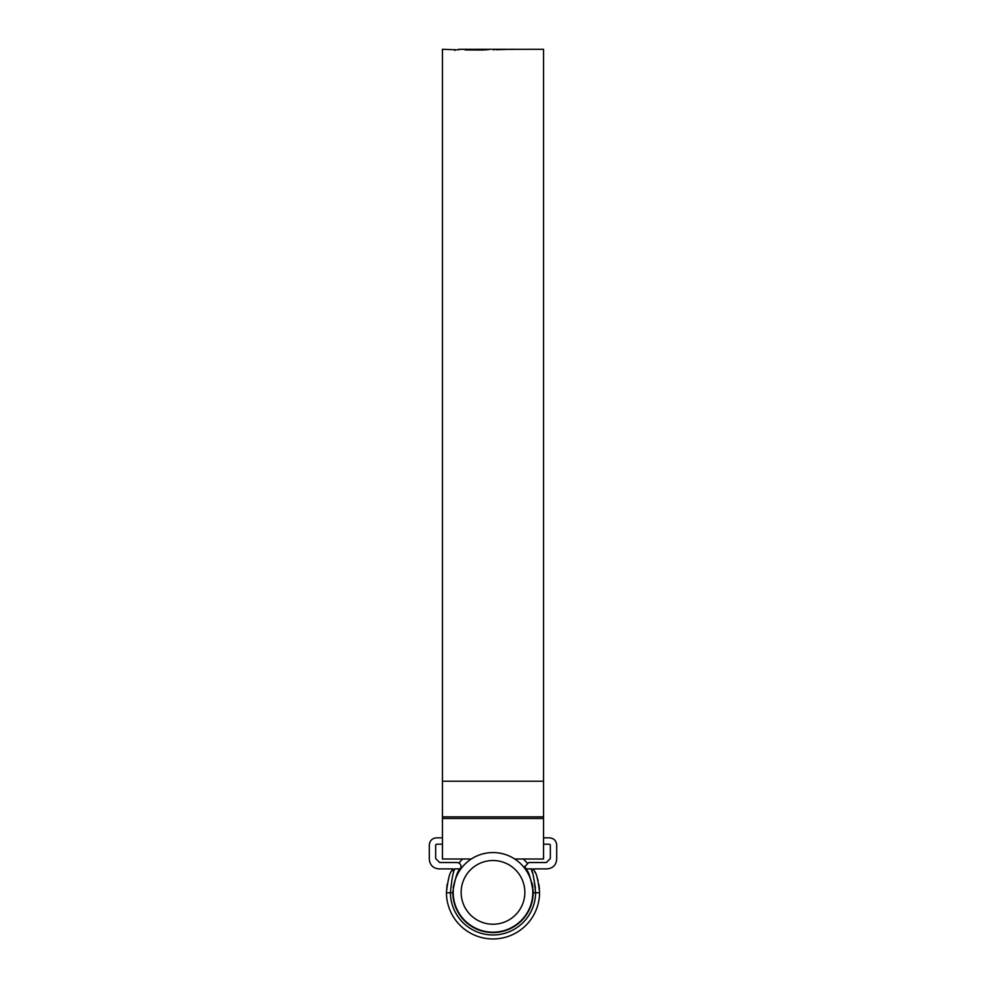 <?xml version="1.0" encoding="UTF-8"?>
<svg xmlns="http://www.w3.org/2000/svg" width="986" height="986" viewBox="0 0 986 986"><rect width="100%" height="100%" fill="white"/><g stroke="black" fill="none" stroke-linecap="round" stroke-linejoin="round"><path stroke-width="1.48" d="M543.557 844.201L549.535 844.201L550.336 844.99L550.336 858.535L546.355 862.516L528.816 862.516L524.835 866.497L529.593 875.704M533.093 889.36L533.216 892.367C530.875 878.008 528.348 870.182 525.637 868.888L531.035 868.888M532.181 883.345L532.871 887.153M447.102 884.43L446.424 892.811A46.576 46.576 0 0 0 493 938.955A46.576 46.576 0 0 0 539.576 892.811L533.204 892.774A40.216 40.216 0 0 1 493 932.583A40.216 40.216 0 0 1 452.796 892.774L450.405 892.774A42.595 42.595 0 0 0 493 934.974A42.595 42.595 0 0 0 535.595 892.774C534.153 878.243 532.576 870.281 530.875 868.888L531.072 869.369M442.443 844.201L436.465 844.201L435.664 844.99L435.664 858.535L439.645 862.516L457.184 862.516C460.709 863.366 461.781 865.462 460.4 868.826L455.125 868.888L460.363 868.888C457.64 870.194 455.113 878.021 452.784 892.367L452.796 892.774M446.424 892.367C447.952 879.746 449.678 872.647 451.588 871.045L451.366 871.488M451.588 871.045A3.981 3.981 0 0 1 455.125 868.888L451.588 871.045L452.771 868.888L438.856 868.888C433.088 868.272 429.908 865.092 429.304 859.324L429.304 844.99C429.76 840.676 432.139 838.285 436.465 837.829L442.443 837.829M534.326 870.897L534.412 871.045C536.322 872.647 538.048 879.758 539.576 892.367M543.557 837.829L549.535 837.829C553.861 838.285 556.24 840.676 556.696 844.99L556.696 859.324C556.092 865.092 552.912 868.272 547.144 868.888L533.229 868.888L534.412 871.045A3.981 3.981 0 0 0 530.875 868.888M539.465 889.162L538.911 884.467M538.085 880.658L537.185 877.614M535.213 872.672L534.671 871.55M453.092 887.462L456.395 875.716M459.119 870.712L459.994 869.393M531.664 870.835L532.415 872.893M533.327 875.839L535.46 888.176M455.125 868.888C453.424 870.268 451.847 878.23 450.405 892.774L446.424 892.811M461.152 892.367A31.848 31.848 0 0 0 493 924.227A31.848 31.848 0 0 0 524.848 892.367A31.848 31.848 0 0 0 493 860.519A31.848 31.848 0 0 0 461.152 892.367M532.81 892.367A39.81 39.81 0 0 1 493 932.189A39.81 39.81 0 0 1 453.19 892.367A39.81 39.81 0 0 1 493 852.557A39.81 39.81 0 0 1 532.81 892.367M458.934 862.923A45.036 45.036 0 0 1 462.754 859.003M523.246 859.003A45.036 45.036 0 0 1 527.066 862.923M540.846 49.3L543.557 49.3L543.557 859.003L514.729 859.003M458.589 49.842L442.443 49.3L442.443 859.003L471.271 859.003M482.758 50.027L465.182 49.916L485.901 49.867L489.709 49.374L477.273 49.3L520.411 49.3M518.106 49.386L524.885 49.3M518.106 49.312L520.46 49.3M516.886 49.312L513.262 49.436L516.886 49.312M513.583 49.325L509.972 49.46L513.583 49.325M495.884 49.719L510.317 49.325L495.884 49.719M482.758 49.411L467.105 49.3M477.273 49.3L471.567 49.362M458.589 49.312L467.882 49.312M454.916 49.731L454.829 50.496M458.589 49.374L466.181 49.325M523.96 49.325L541.758 49.325M540.476 49.325L525.255 49.325M493.764 50.027L493.764 49.312M528.471 49.3L539.367 49.3M532.699 49.3L529.963 49.3M543.557 781.232L442.443 781.232M543.557 818.503L442.443 818.503M543.557 816.864L442.443 816.864M520.965 49.3L519.388 49.3M529.396 49.3L526.364 49.3"/></g></svg>
